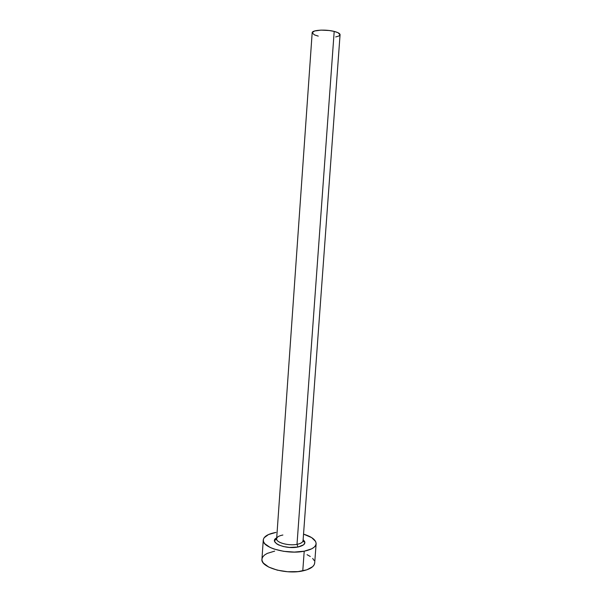 <?xml version="1.0" encoding="UTF-8"?>
<svg xmlns="http://www.w3.org/2000/svg" width="602" height="602" viewBox="0 0 602 602"><rect width="100%" height="100%" fill="white"/><g stroke="black" fill="none" stroke-linecap="round" stroke-linejoin="round"><path stroke-width="0.9" d="M276.687 538.037L275.46 539.482C275.385 540.235 275.776 539.994 276.642 538.76C275.897 542.522 288.606 546.074 297.004 544.351L297.952 547.022L303.701 544.772L304.905 542.628L304.642 541.484L303.13 539.753C306.538 542.966 304.815 545.389 297.952 547.022L297.004 544.351C301.286 543.471 303.288 542.048 303.017 540.077M282.88 535.02C278.53 535.863 276.461 537.293 276.679 539.309C277.07 542.929 289.118 545.961 297.004 544.351L334.193 31.417C325.622 29.159 311.859 30.032 312.175 32.741L314.56 30.995L320.941 30.123L329.143 30.506L334.193 31.417L297.004 544.351C300.804 543.591 302.821 542.357 303.062 540.649L340.062 34.743C340.032 33.524 338.076 32.418 334.193 31.417L337.97 32.681L340.062 34.743M263.262 540.017L261.945 559.213C260.32 567.204 285.912 574.79 302.768 570.907L304.213 551.191C287.342 554.781 261.667 547.519 263.27 539.986C263.864 536.382 268.108 533.854 275.994 532.409L268.53 534.538L264.112 537.767L263.3 539.663L263.51 541.649L264.737 543.666L270.095 547.436L274.038 549.039L283.692 551.327L294.34 552.087L304.213 551.191L302.768 570.907C310.248 569.221 314.221 566.587 314.688 562.99L316.125 543.779C315.666 547.165 311.701 549.634 304.213 551.191L311.693 548.813L314.161 547.195L315.659 545.374L316.133 543.425L315.598 541.439L311.67 537.616L303.543 534.132C311.798 536.698 315.997 539.919 316.125 543.779M275.558 538.677L275.513 539.264M297.952 547.022L289.314 547.421L283.429 546.541L278.545 544.9L276.732 543.869L274.693 541.604L274.956 539.362L276.702 537.864C268.04 542.109 285.122 549.716 297.952 547.022M274.685 551.116L267.22 553.404L264.571 555.006L262.796 556.85L261.983 558.859M261.945 559.183L262.179 560.974L263.398 563.103L268.725 567.076L277.236 570.132L287.583 571.734L298.043 571.614L306.892 569.801L312.716 566.625L314.214 564.684L314.695 562.968M314.176 560.515L312.671 558.438M310.271 556.474L307.073 554.69M340.055 34.803L338.813 36.052L335.668 36.94M318.247 36.112L314.485 34.901L312.175 32.794M303.115 539.934L304.123 541.537C304.1 542.289 303.747 541.996 303.062 540.649M276.642 538.76L312.175 32.741"/></g></svg>
